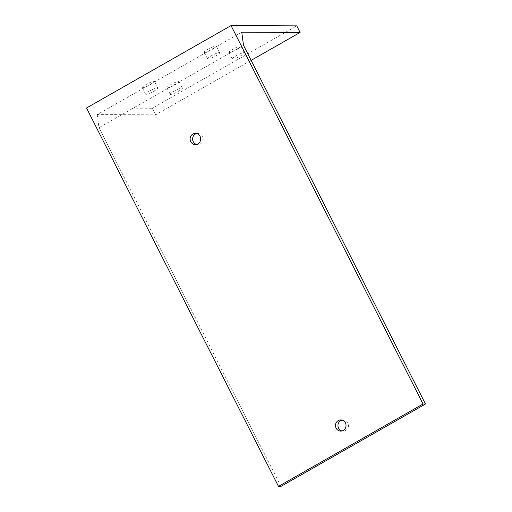 <?xml version="1.0" encoding="UTF-8"?>
<svg xmlns="http://www.w3.org/2000/svg" width="512" height="512" viewBox="0 0 512 512"><rect width="100%" height="100%" fill="white"/><g stroke="black" fill="none" stroke-linecap="round" stroke-linejoin="round"><path stroke-width="0.38" stroke-dasharray="2.56 1.92" d="M167.328 87.878A6.829 1.082 -26.9 0 1 166.912 87.731A6.829 1.082 -26.9 0 1 171.616 84.147A6.829 1.082 -26.9 0 1 178.682 81.402A6.829 1.082 -26.9 0 1 179.098 81.549A6.829 1.082 -26.9 0 1 174.394 85.133A6.829 1.082 -26.9 0 1 167.328 87.878M170.656 94.438A6.829 1.082 -26.9 0 1 170.24 94.291A6.829 1.082 -26.9 0 1 174.944 90.707A6.829 1.082 -26.9 0 1 182.01 87.962A6.829 1.082 -26.9 0 1 182.426 88.109A6.829 1.082 -26.9 0 1 177.722 91.693A6.829 1.082 -26.9 0 1 170.656 94.438M229.267 52.57A6.829 1.082 -26.9 0 1 228.851 52.422A6.829 1.082 -26.9 0 1 233.555 48.838A6.829 1.082 -26.9 0 1 240.621 46.093A6.829 1.082 -26.9 0 1 241.037 46.24A6.829 1.082 -26.9 0 1 236.333 49.824A6.829 1.082 -26.9 0 1 229.267 52.57M232.595 59.13A6.829 1.082 -26.9 0 1 232.179 58.982A6.829 1.082 -26.9 0 1 236.883 55.398A6.829 1.082 -26.9 0 1 243.949 52.653A6.829 1.082 -26.9 0 1 244.365 52.8A6.829 1.082 -26.9 0 1 239.661 56.384A6.829 1.082 -26.9 0 1 232.595 59.13M204.614 52.461A6.829 1.082 -26.9 0 1 204.205 52.314A6.829 1.082 -26.9 0 1 208.902 48.736A6.829 1.082 -26.9 0 1 215.974 45.99A6.829 1.082 -26.9 0 1 216.384 46.138A6.829 1.082 -26.9 0 1 211.68 49.715A6.829 1.082 -26.9 0 1 204.614 52.461M207.942 59.027A6.829 1.082 -26.9 0 1 207.533 58.88A6.829 1.082 -26.9 0 1 212.23 55.296A6.829 1.082 -26.9 0 1 219.302 52.55A6.829 1.082 -26.9 0 1 219.712 52.698A6.829 1.082 -26.9 0 1 215.014 56.282A6.829 1.082 -26.9 0 1 207.942 59.027M142.675 87.77A6.829 1.082 -26.9 0 1 142.259 87.622A6.829 1.082 -26.9 0 1 146.963 84.045A6.829 1.082 -26.9 0 1 154.029 81.299A6.829 1.082 -26.9 0 1 154.445 81.446A6.829 1.082 -26.9 0 1 149.741 85.024A6.829 1.082 -26.9 0 1 142.675 87.77M146.003 94.336A6.829 1.082 -26.9 0 1 145.594 94.189A6.829 1.082 -26.9 0 1 150.291 90.605A6.829 1.082 -26.9 0 1 157.357 87.859A6.829 1.082 -26.9 0 1 157.773 88.006A6.829 1.082 -26.9 0 1 153.069 91.59A6.829 1.082 -26.9 0 1 146.003 94.336M342.022 420.083A5.587 5.274 90.2 0 1 347.878 422.874A5.587 5.274 90.2 0 1 341.978 430.95M196.653 133.549A5.587 5.274 90.2 0 1 202.509 136.339A5.587 5.274 90.2 0 1 196.608 144.416M241.766 32.192L97.242 114.579L155.584 114.829L251.136 60.358M155.584 114.829L152.256 108.262L296.781 25.875M86.515 107.987L152.256 108.262M97.242 114.579L98.97 127.686L243.494 45.299M280.954 486.4L98.97 127.686M170.24 94.291L166.912 87.731M232.179 58.982L228.851 52.422M207.533 58.88L204.205 52.314M145.594 94.189L142.259 87.622M340.794 419.923L343.258 419.93M195.424 133.389L197.888 133.395M195.379 144.563L197.843 144.576M340.742 431.098L343.206 431.11M157.773 88.006L154.445 81.446M219.712 52.698L216.384 46.138M244.365 52.8L241.037 46.24M182.426 88.109L179.098 81.549"/><path stroke-width="0.77" d="M341.978 430.95A5.587 5.274 90.2 0 1 342.022 420.083M345.414 422.861A5.587 5.274 -89.8 0 0 340.794 419.923A5.587 5.274 -89.8 0 0 336.122 428.16A5.587 5.274 -89.8 0 0 340.742 431.098A5.587 5.274 -89.8 0 0 345.414 422.861M196.608 144.416A5.587 5.274 90.2 0 1 196.653 133.549M200.045 136.326A5.587 5.274 -89.8 0 0 195.424 133.389A5.587 5.274 -89.8 0 0 190.752 141.626A5.587 5.274 -89.8 0 0 195.379 144.563A5.587 5.274 -89.8 0 0 200.045 136.326M251.136 60.358L300.109 32.442L241.766 32.192L243.494 45.299L425.485 404.013L423.021 404L231.046 25.6L86.515 107.987L278.49 486.387L280.954 486.4L425.485 404.013M300.109 32.442L296.781 25.875L231.046 25.6M423.021 404L278.49 486.387"/></g></svg>
